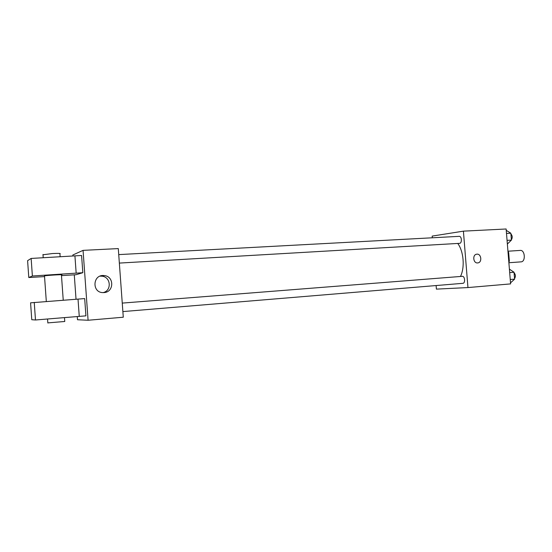 <?xml version="1.0" encoding="UTF-8"?>
<svg xmlns="http://www.w3.org/2000/svg" width="552" height="552" viewBox="0 0 552 552"><rect width="100%" height="100%" fill="white"/><g stroke="black" fill="none" stroke-linecap="round" stroke-linejoin="round"><path stroke-width="0.83" d="M508.882 262.738L521.095 261.855C525.883 261.724 525.028 249.808 520.267 250.415L507.943 251.215M508.054 252.575L508.661 252.54L507.964 251.408M508.661 252.54L509.358 261.068L508.847 262.317M508.751 261.11L509.358 261.068M432.306 237.788L432.168 236.097L463.411 231.15L506.136 228.99L510.607 283.9L467.951 287.564L436.404 289.124L436.114 285.543M463.411 231.15L467.951 287.564M477.646 262.924C473.188 263.47 472.222 254.651 476.686 254.203C481.316 253.292 482.476 262.573 477.777 262.911L477.646 262.924C473.188 263.47 472.215 254.651 476.686 254.203C481.309 253.292 482.469 262.573 477.777 262.911L477.646 262.924M460.478 276.469C465.019 267.368 463.694 251.381 457.753 243.453M119.349 263.083L459.637 243.342C462.217 243.177 461.762 236.028 459.188 236.346L118.735 254.603M462.852 283.321L462.88 283.321C465.536 283.279 464.901 275.945 462.279 276.331L122.254 303.096M72.926 255.949L72.857 254.989L83.062 250.367L118.294 248.586L123.282 317.221L88.085 320.25L77.501 319.746L77.266 316.565M103.948 292.581L103.41 292.601C91.515 293.105 92.584 273.806 104.342 275.6C114.423 276.38 114.078 292.277 103.948 292.581M83.062 250.367L88.085 320.25M103.21 292.601C111.973 290.593 110.869 276.835 101.892 276.179L100.05 276.152M76.031 299.232L74.278 274.841M84.684 298.584L85.926 315.847L35.487 319.987L31.768 319.718L30.574 302.834L84.684 298.584M82.828 272.709L32.382 276.007L28.787 277.525L27.6 260.668L31.14 258.44L81.586 255.479L82.828 272.709L75.893 274.737L61.486 275.607M61.824 274.834C63.673 274.372 47.417 275.317 44.491 275.848L44.505 276.041M28.787 277.525L44.546 276.6M47.831 322.892L64.756 321.485L64.48 317.614M60.133 256.714L59.926 253.789C61.134 253.361 58.664 253.278 52.523 253.54L43.001 254.776M74.92 255.831L76.162 273.123M31.14 258.44L32.382 276.007M34.245 302.386L35.487 319.987M78.018 299.08L79.26 316.399M509.406 269.135L514.029 272.246L514.595 279.146L510.524 282.852M509.689 272.584L514.029 272.246M510.248 279.505L514.595 279.146M514.547 278.581C515.809 276.538 515.651 274.585 514.071 272.729M506.246 230.357L510.848 233.213L511.407 240.106L507.364 244.046M506.494 233.448L510.848 233.213M507.06 240.355L511.407 240.106M511.387 239.796C512.635 237.657 512.477 235.711 510.911 233.951M122.868 311.583L462.88 283.321M104.342 275.6L101.892 276.179M44.491 275.848L46.313 301.475M61.431 274.917L63.239 300.198M47.838 323.003L47.555 319.001M42.973 254.444L43.208 257.722"/></g></svg>

